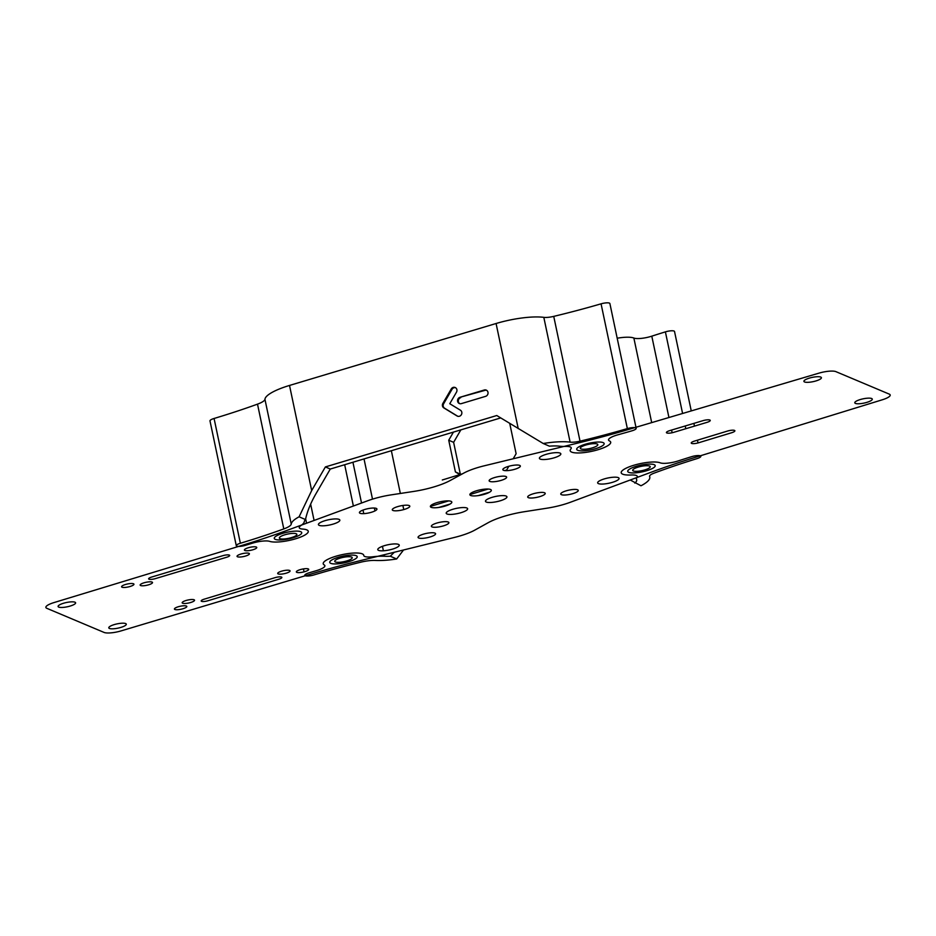 <?xml version="1.0" encoding="UTF-8"?>
<svg xmlns="http://www.w3.org/2000/svg" width="936" height="936" viewBox="0 0 936 936"><rect width="100%" height="100%" fill="white"/><g stroke="black" fill="none" stroke-linecap="round" stroke-linejoin="round"><path stroke-width="1.4" d="M882.332 399.777L694.29 457.657A267.181 65.087 168.1 0 0 650.333 472.528L570.55 502.199L650.333 472.528A267.181 65.087 -11.9 0 1 694.29 457.657L882.332 399.777A13.361 3.253 -11.9 0 0 889.2 394.091L835.895 371.639A13.361 3.253 -11.9 0 0 819.035 373.125L627.845 429.671A267.181 65.087 -11.9 0 1 579.466 442.67L484.193 465.824A32.971 8.026 -11.9 0 0 463.776 473.101L450.274 480.46A37.967 9.255 -11.9 0 1 413.759 491.423L391.201 494.863A32.971 8.026 -11.9 0 0 367.637 500.783L287.176 530.338A267.181 65.087 -11.9 0 1 242.927 545.115L53.878 602.608A13.361 3.253 -11.9 0 0 46.8 608.306L104.13 632.455A13.361 3.253 -11.9 0 0 121.072 630.899L311.337 573.932A267.181 65.087 -11.9 0 1 359.541 560.816A267.181 65.087 168.1 0 0 311.337 573.932M454.592 537.404L359.541 560.816L454.592 537.404A32.971 8.026 -11.9 0 0 474.844 530.092L488.112 522.733A37.967 9.255 -11.9 0 1 524.452 511.7A37.967 9.255 168.1 0 0 488.112 522.733L474.844 530.092A32.971 8.026 -11.9 0 1 454.592 537.404M547.045 508.178L524.452 511.7L547.045 508.178A32.971 8.026 -11.9 0 0 570.55 502.199A32.971 8.026 -11.9 0 1 547.045 508.178M155.423 578.612L226.594 557.271A5.043 1.228 -11.9 0 0 229.332 555.095A5.043 1.228 -11.9 0 0 222.897 555.668L151.726 577.021A5.043 1.228 -11.9 0 0 148.988 579.197A5.043 1.228 -11.9 0 0 155.423 578.612M208.026 600.725A5.043 1.228 -11.9 0 1 201.556 601.333A5.043 1.228 -11.9 0 1 204.212 599.169L275.02 577.664A5.043 1.228 -11.9 0 1 281.49 577.067A5.043 1.228 -11.9 0 1 278.823 579.232L208.026 600.725M673.721 432.338L706.926 422.382A5.429 1.322 -11.9 0 0 709.874 420.042A5.429 1.322 -11.9 0 0 702.959 420.662L669.743 430.618A5.429 1.322 -11.9 0 0 666.806 432.959A5.429 1.322 -11.9 0 0 673.721 432.338M698.584 442.775A5.429 1.322 -11.9 0 1 691.634 443.418A5.429 1.322 -11.9 0 1 694.489 441.09L727.529 431.051A5.429 1.322 -11.9 0 1 734.479 430.408A5.429 1.322 -11.9 0 1 731.624 432.736L698.584 442.775M436.855 523.048A8.939 2.176 -11.9 0 1 448.25 522.019A8.939 2.176 -11.9 0 1 443.395 525.88A8.939 2.176 -11.9 0 1 431.999 526.898A8.939 2.176 -11.9 0 1 436.855 523.048M423.563 534.128A8.939 2.176 -11.9 0 1 434.959 533.11A8.939 2.176 -11.9 0 1 430.115 536.96A8.939 2.176 -11.9 0 1 418.708 537.989A8.939 2.176 -11.9 0 1 423.563 534.128M397.777 506.587A8.939 2.176 -11.9 0 1 409.184 505.569A8.939 2.176 -11.9 0 1 404.329 509.418A8.939 2.176 -11.9 0 1 392.921 510.448A8.939 2.176 -11.9 0 1 397.777 506.587M364.911 509.43A8.939 2.176 -11.9 0 1 376.307 508.412A8.939 2.176 -11.9 0 1 371.452 512.261A8.939 2.176 -11.9 0 1 360.056 513.279A8.939 2.176 -11.9 0 1 364.911 509.43M494.606 477.547A8.939 2.176 -11.9 0 1 506.013 476.529A8.939 2.176 -11.9 0 1 501.158 480.379A8.939 2.176 -11.9 0 1 489.762 481.396A8.939 2.176 -11.9 0 1 494.606 477.547M533.192 493.798A8.939 2.176 -11.9 0 1 544.588 492.781A8.939 2.176 -11.9 0 1 539.733 496.63A8.939 2.176 -11.9 0 1 528.337 497.648A8.939 2.176 -11.9 0 1 533.192 493.798M566.233 490.815A8.939 2.176 -11.9 0 1 577.629 489.797A8.939 2.176 -11.9 0 1 572.785 493.646A8.939 2.176 -11.9 0 1 561.378 494.664A8.939 2.176 -11.9 0 1 566.233 490.815M508.318 466.42A8.939 2.176 -11.9 0 1 519.714 465.403A8.939 2.176 -11.9 0 1 514.858 469.252A8.939 2.176 -11.9 0 1 503.463 470.27A8.939 2.176 -11.9 0 1 508.318 466.42M638.2 467.099A8.939 2.176 -11.9 0 1 649.596 466.081A8.939 2.176 -11.9 0 1 644.74 469.93A8.939 2.176 -11.9 0 1 633.344 470.96A8.939 2.176 -11.9 0 1 638.2 467.099A8.939 2.176 -11.9 0 1 649.596 466.081A8.939 2.176 -11.9 0 1 644.74 469.93A8.939 2.176 -11.9 0 1 633.344 470.96A8.939 2.176 -11.9 0 1 638.2 467.099M585.807 445.033A8.939 2.176 -11.9 0 1 597.203 444.015A8.939 2.176 -11.9 0 1 592.348 447.864A8.939 2.176 -11.9 0 1 580.952 448.894A8.939 2.176 -11.9 0 1 585.807 445.033M860.278 399.543A8.939 2.176 -11.9 0 1 871.673 398.525A8.939 2.176 -11.9 0 1 866.83 402.375A8.939 2.176 -11.9 0 1 855.422 403.404A8.939 2.176 -11.9 0 1 860.278 399.543A8.939 2.176 -11.9 0 1 871.673 398.525A8.939 2.176 -11.9 0 1 866.83 402.375A8.939 2.176 -11.9 0 1 855.422 403.404A8.939 2.176 -11.9 0 1 860.278 399.543M809.383 378.109A8.939 2.176 -11.9 0 1 820.778 377.091A8.939 2.176 -11.9 0 1 815.923 380.94A8.939 2.176 -11.9 0 1 804.527 381.958A8.939 2.176 -11.9 0 1 809.383 378.109M114.274 624.593A8.939 2.176 -11.9 0 1 125.67 623.575A8.939 2.176 -11.9 0 1 120.814 627.424A8.939 2.176 -11.9 0 1 109.418 628.442A8.939 2.176 -11.9 0 1 114.274 624.593M63.566 603.24A8.939 2.176 -11.9 0 1 74.974 602.211A8.939 2.176 -11.9 0 1 70.118 606.072A8.939 2.176 -11.9 0 1 58.711 607.09A8.939 2.176 -11.9 0 1 63.566 603.24M340.213 558.102A8.939 2.176 -11.9 0 1 351.608 557.084A8.939 2.176 -11.9 0 1 346.753 560.933A8.939 2.176 -11.9 0 1 335.357 561.951A8.939 2.176 -11.9 0 1 340.213 558.102A8.939 2.176 -11.9 0 1 351.608 557.084A8.939 2.176 -11.9 0 1 346.753 560.933A8.939 2.176 -11.9 0 1 335.357 561.951A8.939 2.176 -11.9 0 1 340.213 558.102M284.836 534.784A8.939 2.176 -11.9 0 1 296.232 533.754A8.939 2.176 -11.9 0 1 291.389 537.615A8.939 2.176 -11.9 0 1 279.981 538.633A8.939 2.176 -11.9 0 1 284.836 534.784M452.907 509.254A10.951 2.668 -11.9 0 1 466.877 508.002A10.951 2.668 -11.9 0 1 460.921 512.717A10.951 2.668 -11.9 0 1 446.963 513.969A10.951 2.668 -11.9 0 1 452.907 509.254M437.089 502.597A10.951 2.668 -11.9 0 1 451.058 501.345A10.951 2.668 -11.9 0 1 445.115 506.06A10.951 2.668 -11.9 0 1 431.145 507.312A10.951 2.668 -11.9 0 1 437.089 502.597M476.588 490.745A10.951 2.668 -11.9 0 1 490.546 489.493A10.951 2.668 -11.9 0 1 484.602 494.22A10.951 2.668 -11.9 0 1 470.644 495.472A10.951 2.668 -11.9 0 1 476.588 490.745M492.196 497.32A10.951 2.668 -11.9 0 1 506.165 496.068A10.951 2.668 -11.9 0 1 500.21 500.795A10.951 2.668 -11.9 0 1 486.252 502.047A10.951 2.668 -11.9 0 1 492.196 497.32M384.497 545.641A10.951 2.668 -11.9 0 1 398.467 544.389A10.951 2.668 -11.9 0 1 392.523 549.116A10.951 2.668 -11.9 0 1 378.553 550.368A10.951 2.668 -11.9 0 1 384.497 545.641M325.12 520.638A10.951 2.668 -11.9 0 1 339.089 519.386A10.951 2.668 -11.9 0 1 333.146 524.101A10.951 2.668 -11.9 0 1 319.176 525.353A10.951 2.668 -11.9 0 1 325.12 520.638M604.363 478.893A10.951 2.668 -11.9 0 1 618.322 477.641A10.951 2.668 -11.9 0 1 612.378 482.356A10.951 2.668 -11.9 0 1 598.42 483.608A10.951 2.668 -11.9 0 1 604.363 478.893M546.109 454.358A10.951 2.668 -11.9 0 1 560.067 453.106A10.951 2.668 -11.9 0 1 554.124 457.821A10.951 2.668 -11.9 0 1 540.154 459.073A10.951 2.668 -11.9 0 1 546.109 454.358M300.21 569.638A6.306 1.533 -11.9 0 1 308.26 568.912A6.306 1.533 -11.9 0 1 304.832 571.639A6.306 1.533 -11.9 0 1 296.782 572.352A6.306 1.533 -11.9 0 1 300.21 569.638M281.584 571.182A6.306 1.533 -11.9 0 1 289.633 570.469A6.306 1.533 -11.9 0 1 286.205 573.183A6.306 1.533 -11.9 0 1 278.167 573.908A6.306 1.533 -11.9 0 1 281.584 571.182M240.903 554.053A6.306 1.533 -11.9 0 1 248.953 553.328A6.306 1.533 -11.9 0 1 245.524 556.054A6.306 1.533 -11.9 0 1 237.487 556.768A6.306 1.533 -11.9 0 1 240.903 554.053M248.274 547.759A6.306 1.533 -11.9 0 1 256.324 547.045A6.306 1.533 -11.9 0 1 252.895 549.76A6.306 1.533 -11.9 0 1 244.846 550.485A6.306 1.533 -11.9 0 1 248.274 547.759M144.027 582.8A6.306 1.533 -11.9 0 1 152.065 582.087A6.306 1.533 -11.9 0 1 148.648 584.801A6.306 1.533 -11.9 0 1 140.599 585.526A6.306 1.533 -11.9 0 1 144.027 582.8M125.459 584.497A6.306 1.533 -11.9 0 1 133.509 583.771A6.306 1.533 -11.9 0 1 130.081 586.486A6.306 1.533 -11.9 0 1 122.031 587.211A6.306 1.533 -11.9 0 1 125.459 584.497M186.042 600.502A6.306 1.533 -11.9 0 1 194.091 599.777A6.306 1.533 -11.9 0 1 190.663 602.503A6.306 1.533 -11.9 0 1 182.614 603.217A6.306 1.533 -11.9 0 1 186.042 600.502M178.308 606.75A6.306 1.533 -11.9 0 1 186.358 606.025A6.306 1.533 -11.9 0 1 182.929 608.751A6.306 1.533 -11.9 0 1 174.88 609.476A6.306 1.533 -11.9 0 1 178.308 606.75M384.544 556.265A26.723 6.505 -11.9 0 0 390.277 556.218L396.653 558.979A40.072 9.758 -11.9 0 1 375.348 560.442A16.696 4.072 -11.9 0 0 360.769 562.197A260.5 63.461 -11.9 0 0 313.771 574.985A6.681 1.626 -11.9 0 1 304.797 575.312A6.681 1.626 -11.9 0 1 308.903 572.867A273.862 66.713 -11.9 0 1 316.321 570.679A13.361 3.253 -11.9 0 0 324.886 565.695A13.361 3.253 -11.9 0 0 324.23 564.946A20.709 5.043 -11.9 0 1 323.224 563.788A20.709 5.043 -11.9 0 1 342.436 554.58A20.709 5.043 -11.9 0 1 363.741 555.247A20.709 5.043 -11.9 0 1 363.765 555.446A13.361 3.253 -11.9 0 0 363.788 555.574A13.361 3.253 -11.9 0 0 372.856 556.768A30.057 7.324 -11.9 0 1 384.544 556.265L384.216 554.732M634.83 483.105A28.466 6.938 -11.9 0 0 636.702 479.805A28.466 6.938 -11.9 0 0 636.585 479.431A23.962 5.838 -11.9 0 1 636.48 479.115A23.962 5.838 -11.9 0 1 637.018 477.383A13.361 3.253 -11.9 0 0 637.322 476.424A13.361 3.253 -11.9 0 0 631.004 474.997A20.709 5.043 -11.9 0 1 621.212 472.785A20.709 5.043 -11.9 0 1 636.936 464.396A20.709 5.043 -11.9 0 1 660.161 462.817A13.361 3.253 -11.9 0 0 678.085 460.957A273.862 66.713 -11.9 0 1 691.681 456.651A6.681 1.626 -11.9 0 1 700.83 456.277A6.681 1.626 -11.9 0 1 696.899 458.663A260.5 63.461 -11.9 0 0 654.042 473.16A10.6 2.586 -11.9 0 0 649.549 476.354A10.6 2.586 -11.9 0 0 649.596 476.494A41.828 10.191 -11.9 0 1 649.783 477.044A41.828 10.191 -11.9 0 1 640.985 485.772L630.232 480.004M617.187 338.212A20.709 5.043 -11.9 0 1 633.859 338.036A13.361 3.253 -11.9 0 0 651.795 336.164A273.862 66.713 -11.9 0 1 665.391 331.87A6.681 1.626 -11.9 0 1 674.528 331.496L691.259 410.916M330.736 563.343A14.028 3.416 -11.9 0 1 329.753 562.407A14.028 3.416 -11.9 0 1 340.517 556.698A14.028 3.416 -11.9 0 1 356.23 555.691A14.028 3.416 -11.9 0 1 357.201 556.627A14.028 3.416 -11.9 0 1 346.437 562.337A14.028 3.416 -11.9 0 1 330.736 563.343M654.217 464.689A14.028 3.416 -11.9 0 1 655.2 465.625A14.028 3.416 -11.9 0 1 644.424 471.334A14.028 3.416 -11.9 0 1 628.723 472.341A14.028 3.416 -11.9 0 1 627.74 471.416A14.028 3.416 -11.9 0 1 638.504 465.695A14.028 3.416 -11.9 0 1 654.217 464.689M489.516 492.231L478.296 495.6M450.029 504.083L438.808 507.441M430.373 506.388L448.683 500.9M469.86 494.547L488.171 489.06M390.277 556.218L394.29 552.252M396.653 558.979L403.556 549.97M460.383 474.95L455.411 471.919L461.132 474.54M455.411 471.919L448.73 440.224L453.445 432.104M460.301 474.037L453.621 442.342L448.73 440.224M453.621 442.342L460.851 429.881M509.734 423.435L516.122 453.714L513.174 458.78M508.833 466.268L506.645 470.036L504.808 470.586M635.953 427.272L609.886 303.545A6.681 1.626 168.1 0 0 601.064 303.826A260.5 63.461 168.1 0 1 553.738 316.38A10.6 2.586 168.1 0 1 543.816 317.351A41.828 10.191 -11.9 0 0 496.08 323.505L289.516 385.445A40.072 9.758 -11.9 0 0 264.935 399.298A16.696 4.072 168.1 0 1 257.505 404.141A260.5 63.461 168.1 0 1 214.075 418.474L240.365 543.254A6.681 1.626 168.1 0 0 236.281 545.688A6.681 1.626 168.1 0 0 245.279 545.36A273.862 66.713 168.1 0 0 252.603 543.137A13.361 3.253 168.1 0 1 269.685 541.371A20.709 5.043 168.1 0 0 292.98 539.534A20.709 5.043 168.1 0 0 308.26 531.262A20.709 5.043 168.1 0 0 302.784 529.086A13.361 3.253 168.1 0 1 299.251 527.682A13.361 3.253 168.1 0 1 300.807 525.622A30.057 7.324 168.1 0 0 304.317 521.574A26.723 6.505 -11.9 0 1 305.475 519.562C307.324 511.091 311.021 502.129 316.567 492.687L330.279 469.041L500.701 417.924M559.751 446.215A23.962 5.838 168.1 0 0 565.402 446.425A13.361 3.253 168.1 0 1 571.276 447.864A13.361 3.253 168.1 0 1 570.843 448.987A20.709 5.043 168.1 0 0 570.176 450.719A20.709 5.043 168.1 0 0 591.47 451.386A20.709 5.043 168.1 0 0 610.693 442.178A20.709 5.043 168.1 0 0 609.371 440.868A13.361 3.253 168.1 0 1 608.529 440.014A13.361 3.253 168.1 0 1 617.725 434.854A273.862 66.713 168.1 0 0 631.929 430.817A6.681 1.626 168.1 0 0 636.176 428.337A6.681 1.626 168.1 0 0 627.354 428.606A260.5 63.461 168.1 0 1 580.027 441.16A10.6 2.586 168.1 0 1 570.118 442.131A41.828 10.191 -11.9 0 0 543.219 443.5L549.374 446.168A28.466 6.938 -11.9 0 1 559.751 446.215M240.365 543.254A260.5 63.461 168.1 0 0 283.795 528.922A16.696 4.072 168.1 0 0 291.236 524.078A40.072 9.758 -11.9 0 1 299.099 516.801L305.475 519.562M214.075 418.474A6.681 1.626 168.1 0 0 209.992 420.907L236.281 545.688M275.254 539.358A14.028 3.416 168.1 0 0 290.967 538.352A14.028 3.416 168.1 0 0 301.731 532.642A14.028 3.416 168.1 0 0 300.748 531.707A14.028 3.416 168.1 0 0 285.047 532.713A14.028 3.416 168.1 0 0 274.271 538.422A14.028 3.416 168.1 0 0 275.254 539.358M603.182 442.634A14.028 3.416 168.1 0 0 587.469 443.629A14.028 3.416 168.1 0 0 576.705 449.35A14.028 3.416 168.1 0 0 577.688 450.274A14.028 3.416 168.1 0 0 593.389 449.28A14.028 3.416 168.1 0 0 604.153 443.559A14.028 3.416 168.1 0 0 603.182 442.634M543.219 443.5L496.77 415.525L325.389 466.924L330.279 469.041M299.099 516.801L311.676 490.569L325.389 466.924M485.608 396.349L461.331 403.627A3.334 3.065 -66.6 0 1 457.575 400.292A3.334 3.065 -66.6 0 1 459.997 397.285L484.275 390.008A3.334 3.065 -66.6 0 1 488.03 393.331A3.334 3.065 -66.6 0 1 485.608 396.349M456.908 415.876L443.816 407.897A3.334 3.065 -66.6 0 1 442.868 403.416L451.234 388.99A3.334 3.065 -66.6 0 1 455.177 387.516A3.334 3.065 -66.6 0 1 456.475 392.184L449.771 403.72L460.255 410.108A3.334 3.065 -66.6 0 1 457.248 416.064A3.334 3.065 -66.6 0 1 456.908 415.876L457.622 416.192M443.816 407.897L444.577 408.225A3.334 3.065 113.4 0 1 443.641 403.744L452.006 389.317A3.334 3.065 113.4 0 1 455.551 387.715M444.577 408.225L457.645 416.204M486.638 390.3A3.334 3.065 113.4 0 0 485.047 390.335L459.997 397.285M459.728 403.662A3.334 3.065 113.4 0 1 460.758 397.625M462.583 473.756L442.307 479.981M383.386 550.789L382.45 546.332M374.985 510.904L374.377 508.049M372.505 499.145L364.022 458.921M363.765 513.642L363.016 510.073M361.53 503.03L352.93 462.244M651.69 422.627L633.859 338.036M672.142 432.748L671.58 430.069M668.936 417.514L651.795 336.164M685.795 428.723L685.222 425.985M682.59 413.478L665.391 331.87M308.307 570.047L308.049 568.842M403.755 509.582L402.889 505.475M400.351 493.471L391.353 450.719M601.064 303.826L627.354 428.606M553.738 316.38L580.027 441.16M543.816 317.351L570.118 442.131M264.935 399.298L291.236 524.078M257.505 404.141L283.795 528.922M496.08 323.505L518.228 428.618M289.516 385.445L311.676 490.569M442.868 403.416L443.641 403.744M452.006 389.317L451.234 388.99M485.047 390.335L484.275 390.008M636.48 479.115L636.199 477.781M700.83 456.277L700.701 455.692M698.01 442.939L697.437 440.189M694.465 426.114L693.892 423.388M304.071 571.849L303.451 568.901M353.375 506.025L344.67 464.724M314.086 520.451L310.647 504.153M649.783 477.044L649.561 476.014M305.627 518.778L306.563 523.212"/></g></svg>
